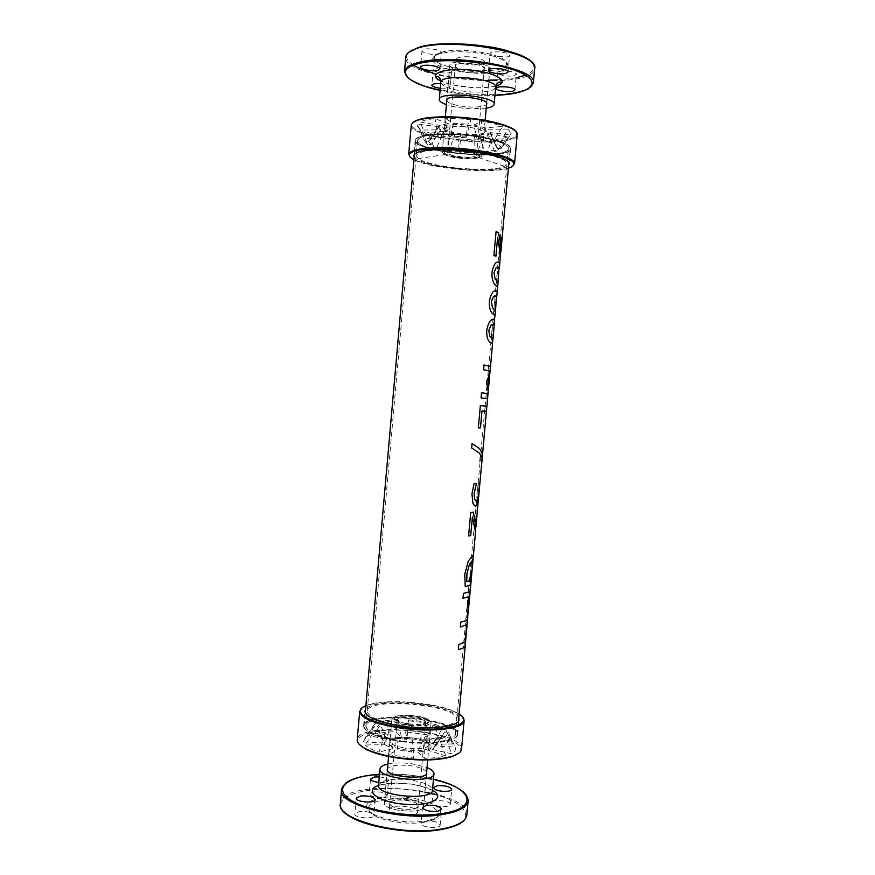 <?xml version="1.0" encoding="UTF-8"?>
<svg xmlns="http://www.w3.org/2000/svg" width="875" height="875" viewBox="0 0 875 875"><rect width="100%" height="100%" fill="white"/><g stroke="black" fill="none" stroke-linecap="round" stroke-linejoin="round"><path stroke-width="0.66" stroke-dasharray="4.38 3.28" d="M442.28 152.239C443.8 155.072 451.314 157.041 464.811 158.156C475.147 158.594 480.834 157.806 481.873 155.772C480.452 152.961 472.905 150.992 459.233 149.855C448.875 149.439 443.22 150.227 442.28 152.239L444.117 129.095C445.342 126.952 451.062 126.077 461.289 126.448L461.202 124.545C450.198 124.152 444.041 125.103 442.739 127.422C444.03 130.845 452.189 133.175 467.195 134.411C478.734 134.848 484.936 133.798 485.811 131.261C483.973 127.969 475.77 125.737 461.202 124.545M444.084 129.227C445.616 132.344 453.206 134.466 466.867 135.581C477.323 135.986 483.088 135.056 484.159 132.803L484.159 132.672C482.431 129.62 474.808 127.553 461.289 126.448M466.003 137.758L470.881 119.558L467.863 124.119L466.003 137.758L450.144 136.883L448.47 135.953L444.664 118.169L453.578 123.353L467.863 124.119M489.781 142.428L493.019 142.188L502.502 126.459L485.188 127.859L489.781 142.428L477.181 139.322L478.68 138.655L481.819 121.122C490.306 122.62 497.197 124.392 502.502 126.459M485.188 127.859L473.812 124.972L477.181 139.322M473.812 124.972L481.819 121.122M493.019 142.188L478.68 138.655M497.131 148.334L500.992 148.783L510.497 134.892L489.891 132.519L497.131 148.334L495.348 144.966L499.023 144.944L507.839 129.052L511.197 133.186L510.497 134.892M489.891 132.519L495.348 144.966M488.195 129.281L507.839 129.052M500.992 148.783L501.287 147.777L499.023 144.944M484.564 151.988L486.828 152.797L491.772 139.858L479.675 135.33L484.564 151.988L494.058 150.303L497.634 150.894L507.413 136.894C503.913 138.348 498.695 139.333 491.772 139.858M479.675 135.33L488.261 133.645L494.058 150.303M488.261 133.645L507.413 136.894M486.828 152.797L497.634 150.894M482.552 140.208L474.534 135.537L475.016 152.305L476.514 153.136L482.552 140.208L458.095 138.852L460.797 134.783L459.452 152.162L458.095 138.852M459.572 150.358C471.636 151.364 478.286 153.103 479.544 155.575C479.872 160.092 443.472 156.844 444.598 152.458C445.43 150.686 450.428 149.986 459.572 150.358M515.878 131.48L516.6 134.116C514.927 148.345 411.053 139.081 411.928 124.775L413.109 122.303M470.881 119.558L444.664 118.169M474.534 135.537L460.797 134.783M443.855 131.217L427.755 132.53L447.891 137.43L455.055 133.984L443.855 131.217L436.975 147.066L433.956 147.284L427.755 132.53M438.495 126.602L417.605 124.195L417.408 124.819C417.178 126.514 418.72 128.264 422.034 130.058L440.737 129.839L438.495 126.602L428.531 141.225L424.627 140.777L417.605 124.195M448.328 123.605L435.061 118.65C427.984 119.306 422.953 120.433 419.967 122.041L439.895 125.42L448.328 123.605L440.311 137.277L437.828 136.391L435.061 118.65M475.016 152.305L459.955 151.441M476.514 153.136L459.452 152.162M459.484 151.397C450.33 151.025 445.342 151.714 444.511 153.486L445.178 154.547C449.028 158.102 474.184 160.344 478.603 157.533L479.445 156.603C478.198 154.131 471.538 152.392 459.484 151.397M466.561 136.948L448.47 135.953M454.913 150.391C431.134 149.439 418.25 151.189 416.27 155.641L418.283 158.561C429.231 167.475 492.002 173.075 504.372 166.25L506.866 163.723C508.233 158.725 481.994 151.791 454.913 150.391M456.312 134.608C432.523 133.733 419.617 135.658 417.616 140.405C415.133 152.283 508.583 160.628 508.233 148.498C509.644 143.172 483.416 135.942 456.312 134.608C483.481 135.909 509.775 143.172 508.375 148.509C508.714 160.672 414.991 152.305 417.473 140.394C419.497 135.636 432.425 133.689 456.291 134.575M455.952 134.039C430.883 133.12 417.298 135.155 415.198 140.153C412.617 152.677 510.978 161.448 510.661 148.673C512.148 143.073 484.531 135.45 455.952 134.039M414.203 156.723C418.994 167.519 502.075 174.934 508.703 165.156M413.941 159.709C430.314 168.777 490.722 174.169 508.43 168.142M409.795 156.603C419.027 167.923 501.977 175.328 513.056 165.823M411.272 124.961L411.272 125.322C410.43 139.759 515.419 149.133 517.147 134.772L517.212 134.411M453.578 123.353L450.144 136.883M439.895 125.42L431.058 139.158L427.328 138.534L419.967 122.041M427.328 138.534L437.828 136.391M431.058 139.158L440.311 137.277M440.737 129.839L431.113 144.616L427.612 144.638L422.034 130.058M427.612 144.638L424.627 140.777M431.113 144.616L428.531 141.225M455.055 133.984L449.312 149.986L447.989 150.588L447.891 137.43M447.989 150.588L433.956 147.284M449.312 149.986L436.975 147.066M465.598 641.003L464.198 638.127L463.75 643.016L465.216 645.575M460.348 627.102L460.797 622.059C465.205 621.173 467.502 620.014 467.666 618.57L466.167 616.284L465.73 621.184L467.217 623.514M458.314 649.578L458.773 644.547L465.128 641.802L466.681 624.597M463.75 643.016L465.259 645.258M464.198 638.127L463.783 643.027M465.708 640.642L464.22 638.127M465.73 621.184L467.25 623.219M466.167 616.284L465.752 621.184M467.644 618.855L466.2 616.284M492.964 338.855L492.603 332.631L494.178 325.456L492.833 324.527M492.997 338.855L492.625 332.642L494.2 325.467M494.627 320.403L494.539 320.873C493.456 322.656 492.472 326.616 491.586 332.784C491.466 339.555 491.772 343.262 492.505 343.897M492.406 343.995L490.153 342.453C487.583 340.386 486.445 336.273 486.73 330.116C488.042 322.656 490.35 319.091 493.642 319.452M494.605 320.753L494.561 320.884C493.489 322.656 492.505 326.627 491.608 332.784C491.422 339.128 491.717 342.781 492.527 343.733M498.094 282.133L497.689 276.325L499.308 268.702L497.58 267.181M498.127 282.133L497.722 276.325L499.341 268.713M499.767 263.637L496.661 276.653C496.541 283.445 496.869 286.967 497.634 287.197L495.753 285.513C492.975 283.237 491.706 278.819 491.947 272.256C493.062 265.245 495.195 261.866 498.334 262.139M499.723 264.064C498.63 266.153 497.623 270.353 496.683 276.653C496.486 283.019 496.814 286.508 497.645 287.109M495.95 256.156L493.883 255.511L496.059 231.689M500.839 251.792L500.391 246.75L501.791 237.092L500.752 237.716L499.275 247.559C498.969 254.778 499.275 258.158 500.194 257.709L499.855 248.861L497.634 237.234M501.769 237.366L500.784 237.716L499.308 247.559C499.002 254.778 499.308 258.158 500.216 257.709L500.391 257.031M501.102 241.281L501.791 237.366M500.784 252.317L501.134 241.281M495.523 310.516L495.141 304.5L496.738 297.106L495.141 295.881M495.556 310.516L495.173 304.5L496.77 297.106M497.197 292.042L497.142 292.381C496.07 294.273 495.064 298.397 494.123 304.741C494.003 311.522 494.32 315.131 495.064 315.569M495.031 315.613L492.942 313.994C490.273 311.828 489.07 307.562 489.333 301.208C490.547 293.967 492.767 290.511 495.983 290.828M497.142 292.381L497.164 292.392C496.081 294.339 495.075 298.441 494.145 304.741C493.948 311.095 494.266 314.661 495.075 315.448M488.688 386.116L486.478 391.628L485.855 398.519L487.55 398.606L481.031 397.895L481.512 392.809M490.481 366.319L488.742 366.559L488.13 373.33L489.344 378.886M488.009 393.608L487.408 393.619L488.316 390.239L486.686 383.338L486.959 380.253L489.759 374.325L489.442 371.142L490.055 370.989L483.569 369.753L484.028 364.995M485.855 398.519L487.594 398.606M488.622 386.87L486.5 391.639L485.877 398.519M490.47 366.373L488.764 366.559L488.152 373.33L489.409 378.164M489.694 375.025L489.464 371.142L490.087 370.989M488.009 393.619L487.441 393.619L488.348 390.239M478.33 427.864L480.331 405.672L486.872 406.23L485.166 406.066L484.717 411.009L486.413 411.228M484.717 411.009L486.423 411.217M486.872 406.23L485.198 406.066L484.75 411.009M482.562 453.83L480.047 457.483L479.664 461.748L482.18 458.128L479.434 453.162L471.625 447.945L472.019 443.581M479.664 461.748L482.212 458.128M480.047 457.483L479.697 461.748M482.53 454.278L480.08 457.483M478.559 498.137L478.198 492.209L479.544 483.153L478.625 482.738L477.17 492.22L476.995 500.227L477.805 504.175L478.417 497.919M476.077 501.036L477.859 498.466L479.205 490.361M476.427 483.306L474.108 483.416M475.464 506.198L472.861 503.18L471.953 493.861L474.086 483.405M478.483 498.98L478.231 492.22L479.577 483.153L478.647 482.738L477.192 492.22L477.028 500.227L477.827 504.186L478.122 503.267M468.573 535.861L470.695 512.367L473.244 512.181M475.956 526.969L475.694 520.002L477.006 511.175L476.087 510.639L474.666 519.881C474.359 527.045 474.6 531.125 475.377 532.098L472.369 516.994M477.006 511.175L476.109 510.639L474.698 519.881C474.392 527.045 474.633 531.125 475.409 532.098L475.508 531.847M475.934 527.111L475.716 520.002L477.017 511.448M465.227 586.731L464.712 574.361L468.322 560.908L473.408 554.466M471.57 571.309L470.783 571.823M466.736 581.547L469.973 580.53L470.761 571.823M473.452 554.608L470.181 569.822L469.842 582.411L470.673 583.341L471.198 569.898L472.927 559.661M470.706 582.925L471.22 569.898L472.992 559.705M469.842 582.411L470.739 582.925M469.831 576.833L469.875 582.422M473.43 554.881L470.214 569.822L469.864 576.833M468.562 608.639L469.142 593.939L469.777 595.273M468.562 608.475L469.175 593.939L469.798 595.022M462.941 598.325L463.4 593.283C467.797 592.561 470.072 591.577 470.225 590.319L468.694 588.317L467.512 607.655L468.103 613.791L468.377 596.805M468.694 588.317L467.545 607.655L468.125 613.583M470.258 590.33L468.727 588.317M456.017 134.148C484.312 135.548 511.667 143.095 510.191 148.641C510.519 161.295 413.109 152.6 415.658 140.208C417.747 135.253 431.2 133.241 456.017 134.148M401.92 741.606C429.559 745.5 457.527 741.53 457.231 734.311C460.108 718.572 364.022 709.997 364.077 725.998C365.116 732.594 377.738 737.8 401.92 741.606M402.27 741.125C428.827 744.877 455.722 741.059 455.448 734.114C458.248 718.988 365.794 710.73 365.87 726.119C366.877 732.473 379.017 737.472 402.27 741.125M431.014 722.466C430.369 719.709 425.02 717.577 414.98 716.078C401.647 714.744 393.947 715.728 391.902 719.009C390.239 725.353 431.594 729.05 431.091 722.498C430.478 719.72 425.119 717.577 414.991 716.056C401.734 714.766 394.067 715.739 391.978 718.988C392.438 721.711 397.753 723.855 407.914 725.419C421.422 726.731 429.122 725.747 431.014 722.466L429.231 744.811C427.306 748.366 419.508 749.47 405.847 748.136L405.431 750.039C422.68 752.566 437.062 747.895 427.766 743.138C424.386 741.311 419.519 739.955 413.186 739.08C404.108 737.986 396.889 738.259 391.519 739.9C384.792 743.652 389.441 747.031 405.431 750.039M429.231 744.811L426.617 741.77C423.478 740.075 418.95 738.817 413.055 737.997C404.6 736.98 397.873 737.231 392.886 738.752L389.769 741.289C390.217 744.231 395.577 746.517 405.847 748.136M396.78 737.023L394.986 737.844L388.183 754.611L397.83 749.995L396.78 737.023L412.3 739.091L412.683 740.206L413.809 758.089L411.786 751.877L397.83 749.995M378.766 730.373L375.036 730.406L365.072 744.975L385 744.745L378.766 730.373L387.352 734.562L384.77 735.175L379.006 752.128C372.28 749.919 367.642 747.534 365.072 744.975M385 744.745L392.798 748.65L387.352 734.562M392.798 748.65L379.006 752.128M375.036 730.406L384.77 735.175M379.892 723.57L376.512 722.837L368.627 735.503L386.673 739.473L379.892 723.57L376.72 727.289L372.859 727.07L363.202 741.858L365.498 737.264L368.627 735.503M386.673 739.473L383.884 743.028L376.72 727.289M383.884 743.028L363.202 741.858M376.512 722.837L374.697 723.898L372.859 727.07M398.584 720.497L397.414 719.469L395.095 731.544L401.352 737.209L398.584 720.497L386.05 721.678L383.184 720.803L374.642 733.6L395.095 731.544M401.352 737.209L389.966 738.391L386.05 721.678M389.966 738.391L374.642 733.6M397.414 719.469L383.184 720.803M405.256 731.806L407.061 737.352L408.822 719.797L405.256 731.806L429.188 734.978L420.503 739.134L423.927 722.717L425.545 721.984L429.188 734.978M408.341 724.85C399.416 723.483 394.723 721.602 394.264 719.195C394.056 713.442 429.953 716.647 428.717 722.269C427 725.145 420.208 726.009 408.341 724.85M359.242 744.362C351.039 734.519 378.798 727.836 410.594 730.822C442.411 733.512 468.552 745.008 458.741 753.233M388.183 754.611L413.809 758.089M407.061 737.352L420.503 739.134M433.409 744.188L452.572 743.969C449.477 741.497 444.631 739.244 438.036 737.242L425.436 740.414L433.409 744.188L441.952 729.017L445.539 728.995L452.572 743.969M432.469 749.547L451.413 753.714C454.989 751.756 456.236 749.536 455.153 747.064L434.755 745.905L433.562 748.88L432.469 749.547L442.137 735.941L445.681 736.706L451.413 753.714M417.714 752.008L424.692 758.319C433.18 758.166 440.202 757.345 445.736 755.847L429.286 750.695L417.714 752.008L423.423 739.364L424.736 740.502L424.692 758.319M409.172 720.792L423.927 722.717M408.822 719.797L425.545 721.984M408.428 723.844C420.306 725.003 427.098 724.139 428.805 721.284C430.041 715.673 394.133 712.469 394.363 718.2C394.811 720.606 399.503 722.487 408.428 723.844M394.986 737.844L412.683 740.206M403.659 725.769C430.15 729.444 456.958 725.922 456.652 719.294C459.375 704.889 367.172 696.664 367.303 711.32C368.342 717.38 380.461 722.192 403.659 725.769M402.303 741.092C428.772 744.822 455.591 741.027 455.317 734.103C458.106 719.02 365.925 710.795 366.002 726.13C367.008 732.462 379.116 737.45 402.303 741.092M401.833 741.727C429.756 745.664 457.997 741.65 457.691 734.366C460.6 718.462 363.573 709.8 363.606 725.966C364.656 732.627 377.398 737.877 401.833 741.727M458.719 717.85C454.311 704.112 372.302 696.784 365.52 709.538M459.069 714.011L457.483 713.059C440.191 702.756 386.433 697.966 367.587 705.042L365.859 705.698M462.448 716.931L457.942 713.617C440.453 703.194 386.105 698.337 367.041 705.502L362.02 707.962M461.541 749.142C464.723 730.723 357.339 721.131 357.219 739.823M411.786 751.877L412.3 739.091M429.286 750.695L436.231 737.997L439.316 738.938L445.736 755.847M439.316 738.938L424.736 740.502M436.231 737.997L423.423 739.364M434.755 745.905L444.533 732.08L448.361 732.309L455.153 747.064M448.361 732.309L445.681 736.706M444.533 732.08L442.137 735.941M425.436 740.414L433.103 725.014L435.455 724.456L438.036 737.242M435.455 724.456L445.539 728.995M433.103 725.014L441.952 729.017M446.764 100.778C449.389 103.972 456.947 106.039 469.416 106.991C478.844 107.341 484.553 106.455 486.566 104.333M472.467 72.855C482.945 73.139 488.753 71.881 489.88 69.07C491.608 62.289 449.236 58.505 449.75 65.494C451.216 69.311 458.784 71.772 472.467 72.855C458.872 71.739 451.347 69.3 449.892 65.505C449.4 58.57 491.444 62.322 489.727 69.059C488.611 71.848 482.847 73.095 472.445 72.822M467.83 63.284C477.827 64.094 483.317 65.877 484.302 68.611C484.477 73.653 454.256 70.952 455.317 66.03C456.061 64.017 460.228 63.109 467.83 63.284M468.409 56.766C460.808 56.591 456.641 57.531 455.886 59.577C454.814 64.608 485.045 67.298 484.881 62.169C483.897 59.369 478.406 57.575 468.409 56.766M440.694 83.661L446.436 84.612L450.198 86.866L448.416 88.036L440.289 88.244M486.216 108.194L470.389 108.773C461.005 108.227 453.009 106.848 446.425 104.65M439.534 53.911L441.361 52.566C442.17 49.175 421.805 47.173 422.002 50.663C421.367 53.167 434.536 55.595 439.534 53.911C451.194 50.214 477.695 51.363 493.73 56.339L490.022 53.834C489.836 50.28 510.398 51.986 509.578 55.453L507.402 56.952L493.73 56.339C503.136 59.259 507.927 62.377 508.123 65.68C507.981 68.086 505.214 70 499.822 71.433C504.82 69.956 516.972 72.056 516.327 74.266L514.238 75.622C509.184 77.055 497.208 74.987 497.788 72.756L499.822 71.433C487.67 74.714 463.488 73.555 447.825 69.005C440.081 67.43 435.214 67.627 433.212 69.617C432.523 72.68 451.708 74.506 451.577 71.356L447.825 69.005C437.38 65.942 432.239 62.584 432.392 58.92C432.764 56.908 435.148 55.245 439.534 53.911M441.262 52.423C459.659 46.156 508.441 54.709 506.406 63.623C507.522 76.748 431.036 69.923 434.448 57.203C434.82 55.278 437.095 53.692 441.262 52.423M464.822 158.167C475.191 158.616 480.9 157.817 481.95 155.783C483.503 150.839 441.547 147.087 442.203 152.228C443.734 155.072 451.27 157.052 464.822 158.167M471.734 71.356C461.836 70.558 456.367 68.786 455.317 66.03C454.978 60.987 485.527 63.711 484.302 68.611C483.503 70.634 479.314 71.553 471.734 71.356M464.078 157.062C471.625 157.391 475.781 156.811 476.536 155.323C477.641 151.725 447.158 149.002 447.606 152.742C448.711 154.809 454.202 156.253 464.078 157.062M426.617 772.242C425.097 769.3 419.748 767.123 410.572 765.702C398.344 764.4 390.644 765.417 387.483 768.753M407.63 798.678C394.22 797.322 386.444 798.744 384.3 802.955C382.473 811.038 424.058 814.745 423.697 806.466C423.161 802.955 417.802 800.362 407.63 798.678M401.319 809.003C393.958 807.756 390.108 805.886 389.78 803.392C389.692 797.409 419.377 800.056 418.228 805.93C416.752 808.959 411.119 809.977 401.319 809.003M400.761 815.292C410.55 816.266 416.194 815.216 417.681 812.142C418.83 806.181 389.145 803.523 389.222 809.605C389.55 812.142 393.4 814.034 400.761 815.292M379.291 776.902C385.022 777.459 388.117 778.641 388.598 780.445C387.833 782.141 384.573 782.797 378.809 782.414M387.898 764.028C394.702 762.661 402.686 762.573 411.863 763.744L427.044 767.528M425.042 821.078L420.995 823.288C420.12 827.389 440.267 829.347 440.147 825.147C438.375 821.997 433.344 820.641 425.042 821.078C408.92 823.747 383.731 820.214 372.892 813.838L373.844 815.434C373.975 819.558 353.959 817.983 354.812 813.947L359.264 811.628C364.394 811.125 368.758 811.748 372.323 813.509C362.108 805.952 365.739 800.603 383.206 797.453C375.43 797.825 370.77 796.644 369.217 793.931L373.352 791.886C381.073 791.536 385.711 792.706 387.275 795.419L383.206 797.453C402.533 795.594 419.409 797.978 433.836 804.606C438.375 807.286 450.494 807.166 450.319 804.453C451.062 800.756 432.064 798.875 432.141 802.659L433.836 804.606C443.286 810.206 443.002 815.073 433.005 819.197L425.042 821.078M423.784 822.336C408.472 824.884 384.606 821.538 374.292 815.467C357.919 806.4 377.519 796.873 404.458 799.52C431.441 801.686 449.05 814.527 431.342 820.553L423.784 822.336M407.608 798.722C417.692 800.395 423.019 802.966 423.555 806.455C423.905 814.669 382.637 810.994 384.442 802.966C386.575 798.788 394.297 797.377 407.608 798.722M406.634 800.308C413.984 801.522 417.845 803.403 418.228 805.93C418.469 811.913 388.489 809.233 389.78 803.392C391.311 800.352 396.933 799.323 406.634 800.308M414.05 717.303C404.327 716.341 398.716 717.062 397.239 719.447C396.058 724.073 426.092 726.753 425.753 721.984C425.327 719.972 421.422 718.408 414.05 717.303M440.814 82.327C442.87 87.303 453.228 90.53 471.887 92.017C486.205 92.466 494.145 90.858 495.698 87.227M495.939 85.969C490.164 87.478 482.584 88.014 473.2 87.598C459.637 86.8 448.831 84.612 440.792 81.047M440.092 90.388C458.194 94.15 476.492 95.78 494.966 95.288C476.492 95.78 458.194 94.15 440.092 90.388M408.527 52.489L405.77 56.941C402.227 79.33 534.056 91.131 534.669 68.48L532.744 63.569M532.306 63.087C535.839 67.9 533.597 71.925 525.591 75.162M516.009 77.853L497.142 79.964M488.884 80.139C468.836 80.019 450.188 77.623 432.917 72.964M413.525 65.166C403.025 58.275 404.523 52.445 418.02 47.666M530.633 87.183C514.347 101.839 419.869 93.406 406.427 76.092M410.419 779.953C392.109 778.105 381.489 779.931 378.536 785.444L385.361 784.109C390.961 783.059 399.35 783.07 410.506 784.12C421.247 785.411 431.528 789.906 430.708 789.797L432.469 790.256C431.681 785.63 424.331 782.195 410.419 779.953M378.536 785.477C386.991 782.852 397.808 782.37 410.955 784.033C420.011 785.334 427.186 787.423 432.469 790.289M433.464 779.155C415.712 774.987 397.731 773.38 379.52 774.342C397.731 773.369 415.712 774.977 433.475 779.133M466.856 814.942C470.816 788.32 341.086 776.748 340.331 803.666M343.744 811.322C327.436 793.691 380.877 782.677 424.977 792.312M432.906 794.106C471.002 803.042 478.822 823.878 440.234 829.653M341.556 789.666C342.278 763.667 472.03 775.25 468.125 800.964M481.873 155.772L484.159 132.803M484.159 132.661L485.811 131.261M501.287 147.777L511.197 133.186M490.186 131.863L497.328 147.842M444.117 129.095L442.739 127.422M444.598 152.458L444.511 153.486M479.544 155.575L479.445 156.603M445.178 154.547L418.283 158.561M478.603 157.533L504.372 166.25M417.616 140.405L416.27 155.641M508.233 148.498L506.866 163.723M415.198 140.153L413.853 155.389M510.661 148.673L509.283 163.909M411.928 124.775L411.272 125.322M516.6 134.116L517.147 134.772M417.408 124.819L424.583 140.93M428.466 141.695L438.32 127.236M500.358 257.02L500.423 256.364M488.316 390.239L488.381 389.473M478.1 503.267L478.209 501.998M457.231 734.311L458.423 721.175M508.933 162.575L510.191 148.641M364.077 725.998L365.225 712.862M414.433 154.142L415.658 140.208M455.448 734.114L508.375 148.509M365.87 726.119L417.473 140.394M391.978 718.988L389.769 741.289M392.886 738.752L391.519 739.9M374.697 723.898L365.498 737.264M426.617 741.77L427.766 743.138M428.717 722.269L428.805 721.284M394.264 719.195L394.363 718.2M455.317 734.103L456.652 719.294M366.002 726.13L367.303 711.32M457.691 734.366L459.036 719.556M363.606 725.966L364.908 711.156M367.587 705.042L367.041 705.502M457.483 713.059L457.942 713.617M442.914 735.448L433.562 748.88M486.763 103.753L489.88 69.07M446.666 100.177L449.75 65.494M476.536 155.323L484.881 62.169M447.606 152.742L455.886 59.577M495.95 85.925C490.536 87.423 482.945 87.97 473.2 87.587L451.555 84.612L440.781 80.992M497.788 72.756L496.759 84.295M496.628 85.717L496.387 88.397M514.916 89.906L516.327 74.266M433.212 69.617L431.834 85.138M451.577 71.356L450.198 86.866M439.917 68.917L441.361 52.566M422.002 50.663L420.569 67.036M508.091 71.958L509.578 55.453M488.545 70.328L490.022 53.834M432.392 58.92L434.448 57.203M506.406 63.623L508.123 65.68M481.95 155.783L485.133 120.312M486.664 103.152L489.727 69.059M442.203 152.228L445.353 116.769M446.873 99.597L449.892 65.505M387.275 769.453L384.3 802.955M426.705 772.975L423.697 806.466M397.239 719.447L389.222 809.605M425.753 721.984L417.681 812.142M387.275 795.419L388.598 780.445M370.541 778.958L369.217 793.931M450.319 804.453L451.675 789.359M432.141 802.659L433.497 787.566M422.417 807.395L420.995 823.288M440.147 825.147L441.58 809.255M356.202 798.175L354.812 813.947M375.233 799.684L373.844 815.434M433.005 819.197L431.342 820.553M374.292 815.456L372.892 813.838M391.902 719.009L388.577 756.47M387.352 770.186L384.442 802.966M431.091 722.498L427.722 759.97M426.497 773.686L423.555 806.455"/><path stroke-width="1.31" d="M413.109 122.303C418.972 117.906 433.497 116.156 456.662 117.075C484.17 118.398 511.919 125.322 515.878 131.48M508.703 165.156L509.283 163.909C510.737 158.648 483.109 151.331 454.541 149.855C429.494 148.859 415.92 150.708 413.853 155.389L414.203 156.723M508.43 168.142C512.323 166.939 514.139 165.452 513.866 163.68C513.723 157.97 484.083 150.402 453.841 148.838C427.612 147.755 412.792 149.592 409.38 154.361C408.8 156.045 410.32 157.828 413.941 159.709M513.056 165.823L514.533 163.111C514.413 157.325 484.411 149.647 453.797 148.061C427.262 146.978 412.267 148.848 408.833 153.683L409.795 156.603M514.555 163.68L517.212 134.411C518.919 127.859 488.316 119.044 456.52 117.556C428.684 116.627 413.602 119.098 411.272 124.961L408.702 154.241M465.642 640.948L465.227 645.575C465.052 647.194 462.766 648.528 458.347 649.567L458.795 644.547L465.15 641.812L466.714 624.608L460.37 627.091L460.819 622.07C465.248 621.184 467.534 620.014 467.698 618.57L468.409 596.805L462.962 598.325L463.422 593.283C467.83 592.561 470.116 591.577 470.258 590.33L473.003 559.891L469.405 564.408L466.889 573.858L466.736 581.547L469.995 580.541L470.783 571.823L471.592 571.32L470.334 584.916L465.248 586.72L464.745 574.372L468.344 560.908L473.43 554.881M467.644 618.855L465.631 641.014M465.259 645.258L465.259 645.575C465.084 647.205 462.777 648.539 458.336 649.578M466.681 624.597L460.37 627.102M492.833 324.527L490.941 325.15L488.775 330.52L489.88 336.525L492.931 338.887L492.406 343.995M488.797 330.52L489.902 336.525L492.997 338.855L494.2 325.467L493.861 324.811L490.962 325.15L488.797 330.52M493.642 319.452L494.605 320.753M492.527 343.733L490.186 342.453C487.616 340.386 486.467 336.284 486.752 330.127C488.523 321.836 491.05 318.347 494.331 319.648L495.031 315.613M497.58 267.181L496.136 267.619L493.981 272.836L495.075 279.016L498.094 282.133L497.634 287.208L495.775 285.513C492.997 283.237 491.728 278.819 491.98 272.256C493.752 263.933 496.256 260.717 499.494 262.598L499.723 264.064M494.003 272.836L495.097 279.027L498.127 282.133L499.023 267.783L496.169 267.619L494.003 272.836M498.334 262.139L499.767 263.637L500.391 254.833L497.656 237.234L495.928 256.145M497.645 287.109L497.175 292.392M496.059 231.689L498.466 232.553L500.423 243.228L500.423 256.364M497.634 237.234L495.95 256.156L493.905 255.511L496.059 231.678L498.498 232.553L500.456 243.239L500.784 252.317M495.141 295.881L493.533 296.406L491.378 301.7L492.472 307.792L495.523 310.516L495.064 315.569L492.975 313.994C490.295 311.828 489.092 307.562 489.366 301.208C491.127 292.906 493.642 289.548 496.912 291.145L497.197 292.042L495.983 290.828M491.4 301.7L492.505 307.792L495.556 310.516L496.442 296.319L493.566 296.406L491.378 301.7M489.694 375.025L488.305 382.353L488.381 389.473M486.413 411.228L481.983 410.933L480.441 427.984L478.352 427.864L480.353 405.672L486.905 406.23L487.594 398.606L481.053 397.906L481.512 392.809L488.009 393.608L488.348 390.239L486.708 383.338L486.992 380.253L489.781 374.325L490.087 370.989L483.602 369.764L484.028 364.995L490.47 366.373M488.305 382.353L488.622 386.87M489.409 378.164L488.338 382.353M484.028 364.995L490.514 366.319L492.537 343.897M481.512 392.809L488.009 393.619M480.441 427.984L478.352 427.864M481.983 410.933L480.473 427.984M486.423 411.217L482.016 410.933M479.205 490.361L482.212 458.128L479.489 453.184L471.647 447.945L472.041 443.592L479.5 448.536L482.562 453.83L482.223 457.68M472.041 443.592L479.555 448.558L482.53 454.278M478.373 497.941L477.619 503.158L475.814 506.188L474.458 505.684L472.883 503.18L471.975 493.861L474.108 483.416L476.459 483.317L474.141 493.467L474.523 499.177L476.077 501.036M478.417 497.919L477.652 503.158L475.464 506.198M474.523 499.177L476.416 501.025L477.892 498.466L479.238 490.328L478.483 498.98M476.394 483.678L474.162 493.478L474.556 499.177M473.211 512.181L475.978 526.969L478.439 497.919M473.484 554.619L475.519 532.131L472.391 516.994L470.684 535.642L468.606 535.861L470.728 512.367L473.244 512.181L475.366 520.811L475.508 531.847M472.391 516.994L470.706 535.653L468.606 535.872M472.927 559.661L469.383 564.408L466.922 573.858L466.758 581.558M473.408 554.466L472.992 559.705M470.334 584.916L465.248 586.731M471.592 571.32L470.367 584.916M470.203 590.57L468.103 613.78M468.519 607.272L469.809 595.284L468.519 607.272M468.377 596.805L462.962 598.325M458.741 753.233L452.102 756.591C439.097 760.43 421.586 761.009 399.569 758.33C384.628 756.208 373.166 753.036 365.17 748.836L359.242 744.362M365.52 709.538L364.908 711.156C365.991 717.522 378.755 722.597 403.2 726.37C431.134 730.242 459.364 726.523 459.036 719.556L458.719 717.85M365.859 705.698C350.427 711.452 368.616 723.308 402.314 727.53C442.75 733.228 476.831 724.161 459.069 714.011M362.02 707.962L359.712 711.397C360.872 718.452 375.025 724.084 402.139 728.295C433.202 732.605 464.505 728.438 464.111 720.716L462.448 716.931M359.712 711.397L357.219 739.823C357.011 742.591 359.505 745.402 364.7 748.278C372.783 752.533 384.387 755.727 399.503 757.881C421.794 760.594 439.512 760.003 452.67 756.131C458.292 754.228 461.245 751.888 461.541 749.142L464.111 720.716M486.566 104.333L486.763 103.753C488.436 97.694 446.097 93.92 446.666 100.177L446.764 100.778M505.914 73.369L508.091 71.958C508.889 68.655 488.338 66.948 488.545 70.328C487.933 72.691 500.62 74.9 505.914 73.369M422.319 65.767C427.252 64.148 440.606 66.544 439.917 68.917L438.091 70.197C433.103 71.783 419.945 69.409 420.569 67.036L422.319 65.767M440.289 88.244C435.028 87.555 432.217 86.516 431.834 85.138C432.425 83.847 435.378 83.355 440.694 83.661M512.827 91.186C507.784 92.531 495.819 90.508 496.387 88.397C496.169 85.356 515.67 86.953 514.916 89.906L512.827 91.186M446.425 104.65C441.645 102.944 439.272 101.216 439.294 99.455C438.441 90.88 496.508 96.064 494.156 104.344C493.872 106.083 491.225 107.373 486.216 108.194M387.483 768.753L387.275 769.453C385.503 776.869 427.12 780.587 426.705 772.975L426.617 772.242M360.642 795.966L356.202 798.175C355.359 802.069 375.375 803.644 375.233 799.684C373.625 796.808 368.758 795.572 360.642 795.966M437.598 811.366C429.253 811.77 424.189 810.447 422.417 807.395L426.464 805.284C434.766 804.88 439.797 806.203 441.58 809.255L437.598 811.366M437.27 785.695C445.156 785.367 449.958 786.592 451.675 789.359C451.872 791.973 439.753 792.05 435.192 789.447L433.497 787.566L437.27 785.695M378.809 782.414C373.614 781.747 370.869 780.587 370.541 778.958L374.664 777L379.291 776.902M427.044 767.528C431.725 769.497 434.022 771.564 433.956 773.708C434.602 784.12 377.519 779.023 380.002 768.884C380.319 766.762 382.955 765.144 387.898 764.028M494.156 104.344L495.698 87.227C498.094 78.455 439.994 73.27 440.814 82.327C440.191 75.797 437.15 76.278 435.903 76.683C435.783 77.82 437.413 79.253 440.781 80.992M440.792 81.047C426.322 74.473 443.045 67.463 469.58 69.934C496.125 72.198 511.35 82.064 495.939 85.969M406.427 76.092L404.502 71.455L405.77 56.941C406.12 53.506 409.97 50.608 417.309 48.267C450.089 36.531 540.509 52.675 534.669 68.48L533.356 82.95L528.314 88.889C520.68 92.236 509.567 94.369 494.966 95.288C529.517 94.336 544.611 82.939 519.805 72.264C495.589 61.447 439.414 57.072 416.577 64.159C393.717 70.547 407.761 83.77 440.092 90.388L424.342 86.144C415.253 82.491 409.686 79.614 407.652 77.481L404.502 71.455C404.841 68.152 408.669 65.406 415.997 63.186C448.678 52.095 539.022 67.845 533.356 82.95L530.633 87.183M418.02 47.666C446.02 37.647 523.491 48.333 532.306 63.087M525.591 75.162L516.009 77.853M497.142 79.964L488.884 80.139M432.917 72.964C424.725 70.656 418.261 68.053 413.525 65.166M380.002 768.895L378.536 785.444C376.02 796.031 433.07 801.117 432.469 790.256L433.956 773.708M432.469 790.289C446.775 797.88 430.194 806.663 404.042 804.212C377.88 801.992 363.114 790.42 378.536 785.477M341.556 789.677C343.842 781.003 356.497 775.884 379.52 774.309C348.786 776.048 332.642 787.577 349.289 799.192C365.367 810.873 411.983 818.278 441.678 813.586C480.583 808.117 472.15 787.795 433.464 779.155C455.853 784.755 467.403 792.039 468.125 800.964C467.206 807.308 458.522 811.858 442.072 814.603C401.833 821.581 337.159 804.803 341.556 789.666L340.331 803.655C336.098 820.17 400.389 836.927 440.519 829.653C457.023 826.777 465.806 821.877 466.856 814.953C465.927 821.505 457.231 826.241 440.759 829.139C400.52 836.489 335.923 819.339 340.331 803.666M440.234 829.653C407.488 835.516 353.905 825.038 343.744 811.322M424.977 792.312L432.906 794.106M513.866 163.68L514.533 163.111M409.38 154.361L408.833 153.683M494.189 325.238L494.627 320.403M499.33 268.406L499.767 263.637M496.759 296.844L497.197 292.042M487.561 398.595L488.009 393.608M490.066 370.945L490.481 366.319M482.595 453.83L486.872 406.23M478.209 501.998L478.559 498.137M458.423 721.175L465.259 645.575M488.72 386.116L489.377 378.886M500.861 251.792L508.933 162.575M365.225 712.862L414.433 154.142M452.102 756.591L452.67 756.131M365.17 748.836L364.7 748.278M495.698 87.227C497.459 80.916 500.369 81.922 501.528 82.545C501.014 83.902 499.166 85.028 495.95 85.925M439.294 99.455L440.814 82.327M408.527 52.489L417.998 47.655C432.764 43.039 461.541 42.481 487.167 46.539C512.323 49.58 532.766 60.802 532.744 63.569M496.759 84.295L496.628 85.717M485.133 120.312L486.664 103.152M445.353 116.769L446.873 99.597M468.125 800.964L466.856 814.953M388.577 756.47L387.352 770.186M427.722 759.97L426.497 773.686"/></g></svg>
